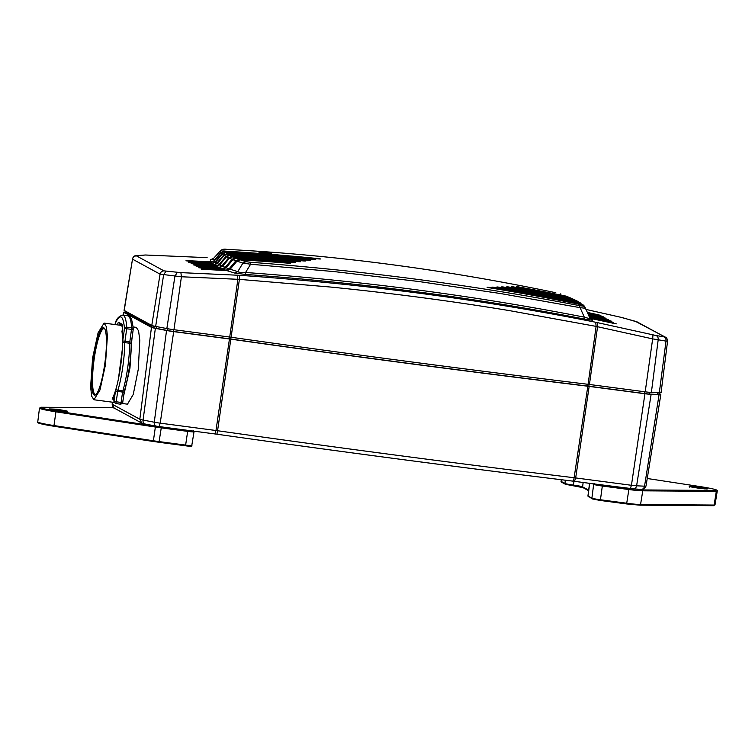 <?xml version="1.0" encoding="UTF-8"?>
<svg xmlns="http://www.w3.org/2000/svg" width="755" height="755" viewBox="0 0 755 755"><rect width="100%" height="100%" fill="white"/><g stroke="black" fill="none" stroke-linecap="round" stroke-linejoin="round"><path stroke-width="1.13" d="M707.199 489.013L700.385 488.494L707.444 488.759L696.091 486.635C685.842 485.739 687.078 486.343 699.819 488.419L689.249 486.428L689.513 487.098M56.568 409.21L49.519 408.946L60.872 411.069C71.121 411.956 69.885 411.362 57.144 409.286L56.568 409.21M592.552 498.989L626.622 503.944L639.872 505.17L713.399 505.699L714.117 505.057A19.073 1.274 -171.8 0 0 715.023 504.802L717.25 491.099A19.319 1.293 -171.8 0 1 717.25 491.099C718.033 490.373 717.354 489.382 700.829 486.692L647.233 478.491L700.829 486.692C712.947 488.664 717.911 489.919 715.721 490.457L716.316 491.354L714.117 505.057L713.296 505.69L713.607 505.057M231.03 337.24L230.775 339.023A1273.732 85.136 8.2 0 0 411.192 363.702A1273.732 85.136 8.2 0 0 587.239 386.013L587.494 384.238M239.571 275.311L239.401 279.369L330.596 287.051C359.04 289.863 389.136 293.346 420.875 297.489C452 301.613 481.567 306.002 509.587 310.645L596.11 326.386L595.742 322.262C481.161 299.452 362.438 283.795 239.571 275.311L180.889 272.63L163.986 270.866C161.9 270.988 160.588 272.083 160.069 274.15L181.417 276.764L237.863 279.303L237.485 275.179M137.268 255.596L145.375 255.001L136.428 255.869C134.333 255.983 133.031 257.077 132.502 259.154L124.075 310.314A9.626 0.642 8.2 0 0 124.207 310.447L151.774 325.452A9.626 0.642 8.2 0 0 155.653 326.424L166.846 328.576A9.626 0.642 8.2 0 0 173.961 329.709L229.728 337.06A9.702 0.651 -171.8 0 1 231.096 337.249A1275.629 85.268 8.2 0 0 411.786 361.966A1275.629 85.268 8.2 0 0 588.088 384.304A9.702 0.651 -171.8 0 1 589.428 384.474L645.195 391.826A9.626 0.642 8.2 0 0 651.376 392.449L659.304 392.827A9.626 0.642 8.2 0 0 661.069 392.704L667.571 341.156C667.137 338.457 666.448 337.136 665.523 337.221L663.805 336.843C665.476 337.523 666.203 338.948 666.004 341.118L658.19 339.778C658.388 337.579 657.643 336.154 655.972 335.494L595.742 322.262M587.475 312.438A2512.668 2467.331 -61.4 0 1 598.677 314.873L600.886 315.486M588.324 314.316A2512.668 2467.331 -61.4 0 1 603.821 317.666L606.02 318.28M589.183 316.203A2512.668 2467.331 -61.4 0 1 608.955 320.469L611.154 321.073M589.06 316.392L590.344 317.308A2512.668 2467.331 -61.4 0 1 611.522 321.866L613.73 322.47M589.617 317.185L591.627 318.431A2512.668 2467.331 -61.4 0 1 614.089 323.263L616.297 323.867M589.24 316.666L591.863 318.695L592.543 320.243L584.927 319.176C475.612 297.8 362.475 282.88 245.517 274.433L234.748 273.074L226.764 270.583A2512.668 2467.331 118.6 0 0 203.567 269.403C200.896 269.176 200.688 269.063 202.925 269.054A2512.668 2467.331 -61.4 0 1 225.915 270.224L222.81 269.11A2512.668 2467.331 118.6 0 0 201 268.006L198.744 267.714M198.773 267.742L200.358 267.657A2512.668 2467.331 -61.4 0 1 222.036 268.752L219.45 267.666A2512.668 2467.331 118.6 0 0 198.433 266.609L196.177 266.317M196.206 266.345L197.791 266.26A2512.668 2467.331 -61.4 0 1 218.742 267.317L216.572 266.251L219.724 264.873L226.519 256.804L228.671 257.851L231.851 256.492A2524.258 2478.722 -61.4 0 1 298.433 261.372L300.679 261.74M226.774 249.376L226.868 249.376C335.06 255.039 444.704 269.488 555.822 292.732L555.822 292.732C444.686 269.497 335.06 255.048 226.962 249.386L226.868 249.376C224.197 248.839 222.055 249.292 220.432 250.726L220.913 252.425L214.099 260.484L213.523 258.455L220.366 250.83L223.593 249.49L224.112 251.047A2524.258 2478.722 -61.4 0 1 318.506 258.616L320.724 258.974L319.148 258.965A2524.258 2478.722 118.6 0 0 224.537 251.387L225.188 252.359A2524.258 2478.722 -61.4 0 1 313.495 259.267L315.732 259.654M315.713 259.626L314.137 259.616A2524.258 2478.722 118.6 0 0 225.717 252.698L226.755 253.699A2524.258 2478.722 -61.4 0 1 308.474 259.947L310.72 260.324M310.692 260.296L309.116 260.296A2524.258 2478.722 118.6 0 0 227.359 254.039L229.048 255.077A2524.258 2478.722 -61.4 0 1 303.463 260.645L305.7 261.022M300.65 261.711L299.074 261.721A2524.258 2478.722 118.6 0 0 232.578 256.842L235.315 257.936A2524.258 2478.722 -61.4 0 1 293.412 262.127C296.073 262.447 296.29 262.561 294.054 262.476A2524.258 2478.722 118.6 0 0 236.107 258.295L239.307 259.427A2524.258 2478.722 -61.4 0 1 288.382 262.891L290.628 263.25M584.927 319.176L584.313 317.147C475.216 295.8 362.296 280.907 245.564 272.489L250.613 264.231L334.758 271.658L418.138 281.426L500.103 293.459L580.085 307.662L584.313 317.147C587.966 318.327 589.806 318.638 589.844 318.063L585.512 308.267L582.218 304.878A2524.258 2478.722 118.6 0 0 489.212 287.74C486.569 287.221 486.362 287.108 488.57 287.391A2524.258 2478.722 -61.4 0 1 581.794 304.576L581.114 303.784A2524.258 2478.722 118.6 0 0 494.148 287.589L491.949 287.098L493.506 287.24A2524.258 2478.722 -61.4 0 1 580.586 303.453L579.519 302.585A2524.258 2478.722 118.6 0 0 499.083 287.457C496.45 286.928 496.233 286.815 498.442 287.108A2524.258 2478.722 -61.4 0 1 578.925 302.245L577.226 301.245A2524.258 2478.722 118.6 0 0 504.019 287.353L501.792 286.825M501.82 286.853L503.377 287.004A2524.258 2478.722 -61.4 0 1 576.584 300.896L574.423 299.801A2524.258 2478.722 118.6 0 0 508.945 287.268C506.312 286.73 506.105 286.617 508.304 286.919A2524.258 2478.722 -61.4 0 1 573.706 299.433L570.988 298.216A2524.258 2478.722 118.6 0 0 513.872 287.211L511.654 286.673M511.682 286.702L513.23 286.862A2524.258 2478.722 -61.4 0 1 570.204 297.838L567.024 296.536A2524.258 2478.722 118.6 0 0 518.798 287.183C516.165 286.626 515.958 286.504 518.156 286.834A2524.258 2478.722 -61.4 0 1 566.165 296.139L567.364 296.611M115.26 323.348L115.081 324.565L115.279 323.385C120.054 313.297 123.131 314.977 124.509 328.416L126.774 327.236L126.689 328.812L124.509 328.416L122.706 340.958L129.794 342.024L129.7 343.232A1.935 1.085 -179.5 0 1 131.238 344.308A1.935 1.085 -179.5 0 1 131.191 344.535C131.276 357.19 128.086 379.18 124.66 389.891A1.935 1.284 -163.3 0 1 124.622 390.203A1.935 1.284 -163.3 0 1 122.848 390.977A1.935 1.284 -163.3 0 1 122.82 390.967L122.584 392.1L115.487 391.024L114.014 401.292L113.627 395.894M41.242 407.247L113.703 407.757L41.242 407.247L40.421 407.889L41.242 407.247C39.052 407.785 44.017 409.031 56.134 411.003L55.917 411.805A19.319 1.293 -171.8 0 1 39.486 408.162A19.319 1.293 -171.8 0 1 39.496 408.153L41.081 407.238M155.577 426.235L161.24 427.037L161.259 427.877A19.319 1.293 -171.8 0 1 155.36 427.047L155.577 426.235L56.134 411.003M104.662 364.514A34.013 6.021 97.5 0 1 95.715 394.752A34.013 6.021 97.5 0 1 93.365 358.361A34.013 6.021 97.5 0 1 104.464 328.406A34.013 6.021 97.5 0 1 104.662 364.514M96.14 394.355A33.248 5.88 97.5 0 1 95.423 394.497A33.248 5.88 97.5 0 1 94.252 358.531A33.248 5.88 97.5 0 1 104.114 328.576A33.248 5.88 97.5 0 1 104.766 328.897M133.05 326.934L136.268 327.359L138.58 330.888L139.788 340.194L138.288 369.261L133.257 394.44L127.472 404.18L122.31 403.5M92.601 357.945L98.084 332.823L104.067 323.112L106.351 326.641L107.418 335.928L105.436 364.929L99.953 390.052L93.96 399.763L91.685 396.233L90.609 386.947L92.601 357.945M113.609 399.244L112.108 399.046C115.421 392.845 118.224 382.134 120.526 366.921C122.631 351.603 123.093 339.618 121.914 330.964L122.782 331.077M131.917 338.674L129.954 368.166L123.754 395.346M125.736 312.108L125.528 312.098A9.664 0.642 8.2 0 0 123.763 312.221A9.664 0.642 8.2 0 0 123.895 312.353L151.462 327.359A9.664 0.642 8.2 0 0 155.36 328.34L166.553 330.482A9.664 0.642 8.2 0 0 173.688 331.615L230.822 339.155A1275.657 85.268 8.2 0 0 587.824 386.22L644.93 393.742A9.664 0.642 8.2 0 0 651.121 394.365L659.058 394.742L644.543 486.182C643.996 488.419 642.779 489.466 640.882 489.334M659.021 393.582L660.691 394.488A9.664 0.642 -171.8 0 1 660.823 394.62A9.664 0.642 -171.8 0 1 659.058 394.742M657.747 392.751L657.501 394.44A7.729 0.519 8.2 0 0 658.907 394.346L659.134 392.817M657.501 394.44L649.564 394.063L649.81 392.345M644.864 391.788L644.61 393.572A7.729 0.519 8.2 0 0 649.564 394.063M644.61 393.572L588.843 386.22A11.599 0.774 8.2 0 0 587.239 386.013M230.775 339.023A11.599 0.774 8.2 0 0 229.133 338.797L173.367 331.445L173.622 329.661M167.912 328.774L167.657 330.539A7.729 0.519 8.2 0 0 173.367 331.445M167.657 330.539L156.464 328.387L156.719 326.632M153.576 325.99L153.35 327.604A7.729 0.519 8.2 0 0 156.464 328.387M153.35 327.604L125.783 312.598L125.962 311.4M125.84 311.343L125.679 312.495A7.729 0.519 8.2 0 0 125.783 312.598M112.523 402.207L112.268 404.246L114.203 408.068C113.259 408.125 112.58 406.803 112.155 404.142A8.041 0.538 8.2 0 0 112.268 404.246L139.826 419.252A8.041 0.538 8.2 0 0 143.072 420.073L154.265 422.215C154.086 424.499 154.643 425.792 155.936 426.075L159.022 426.566L160.211 423.159L215.977 430.51L229.454 338.967M159.116 426.575L192.591 430.982L161.24 427.037M639.768 505.161L640.561 504.529A19.073 1.274 -171.8 0 1 626.848 503.255L626.612 503.934L639.768 505.161L640.561 504.529L642.76 490.826L642.184 489.929L596.573 484.248L632.945 488.957C634.842 489.098 636.059 488.041 636.607 485.805L644.543 486.182A8.041 0.538 8.2 0 0 646.006 486.078L660.823 394.62M122.376 335.201L122.772 329.878L122.206 324.291L118.356 322.196L117.336 324.858M116.006 388.882A1.935 1.284 16.7 0 0 117.912 390.259L116.176 401.783L114.014 401.292L114.024 402.047L115.609 403.481L120.507 404.218L121.093 402.434L116.176 401.783L115.902 403.028M121.951 326.066L122.772 329.878M118.356 322.196L119.96 324.348L122.036 325.481L104.067 323.112M115.383 322.895C116.44 318.818 118.884 316.213 122.716 315.09L127.689 315.656C127.897 316.826 131.672 312.749 133.248 329.114A1.935 1.453 175.6 0 1 133.21 329.501L126.689 328.812L124.773 342.628A1.935 1.085 -179.5 0 0 122.537 343.355M258.342 251.877C256.577 251.047 270.649 252.17 271.649 252.925C273.414 253.737 259.343 252.614 258.342 251.877L271.253 253.142L270.696 253.85M305.671 260.994L304.105 260.994A2524.258 2478.722 118.6 0 0 229.69 255.426L231.832 256.879M293.384 262.419L293.412 262.127C296.073 262.447 296.29 262.561 294.054 262.476M290.6 263.221L289.023 263.24A2524.258 2478.722 118.6 0 0 240.165 259.786L245.97 261.674L242.912 263.099L237.768 271.649L230.152 269.214L236.966 261.164L242.912 263.099L250.613 264.231L250.641 262.278L245.97 261.674M250.641 262.278C363.919 270.705 473.536 285.154 579.5 305.624L580.085 307.662L585.512 308.267L584.908 307.03M582.794 306.077L579.5 305.624M489.212 287.74C486.569 287.221 486.362 287.108 488.57 287.391L488.523 287.617M499.083 287.457C496.45 286.928 496.233 286.815 498.442 287.108L498.404 287.334M508.945 287.268C506.312 286.73 506.105 286.617 508.304 286.919L508.266 287.145M518.798 287.183C516.165 286.626 515.958 286.504 518.156 286.834L518.109 287.051M560.974 294.054L560.418 293.893M223.593 249.49L226.962 249.386M220.913 252.425L223.895 251.047M566.165 296.139L566.835 296.347M567.231 296.583L571.412 298.319M570.204 297.838L570.95 298.083M571.12 298.244L574.933 299.933M573.668 299.641L574.536 299.716M576.584 300.896L577.934 301.462M577.594 301.254L574.423 299.801M606.341 319.261L606.388 319.063A2512.668 2467.331 118.6 0 0 588.749 315.26M607.029 319.412C609.209 319.827 608.992 319.714 606.388 319.063C608.992 319.714 609.209 319.827 607.029 319.412A2512.668 2467.331 118.6 0 0 588.862 315.496M578.877 302.453L580.17 302.736L577.226 301.245M580.755 303.491L579.519 302.585M581.992 304.614L584.03 305.775L582.756 304.567L581.114 303.784M591.627 318.431L589.674 317.308L584.408 306.219L582.218 304.878M240.165 259.786L236.966 261.164M239.099 259.409L235.985 260.692L236.777 261.381M236.107 258.295L232.889 259.711L235.985 260.692M235.173 257.927L232.021 259.276L232.738 259.88M229.426 258.238L232.021 259.276L225.226 267.345L222.631 266.307L229.426 258.238L232.578 256.842M229.69 255.426L226.519 256.804M195.866 265.213C193.195 264.986 192.978 264.863 195.224 264.863C192.978 264.863 193.195 264.986 195.866 265.213A2512.668 2467.331 -61.4 0 1 216.572 266.251M195.205 265.175L195.224 264.863A2512.668 2467.331 -61.4 0 1 215.93 265.902L214.25 264.873A2512.668 2467.331 118.6 0 0 193.289 263.816C190.628 263.589 190.411 263.467 192.648 263.467A2512.668 2467.331 -61.4 0 1 213.674 264.524L212.4 263.514A2512.668 2467.331 118.6 0 0 190.722 262.419C188.061 262.183 187.844 262.07 190.081 262.07A2512.668 2467.331 -61.4 0 1 211.9 263.174L211.872 263.486M227.359 254.039L224.169 255.407L225.877 256.455L219.082 264.524L215.93 265.902M225.877 256.455L229.048 255.077M226.736 254.048L223.64 255.096L224.103 255.492M222.395 254.039L223.64 255.096L216.855 263.165L215.59 262.108L222.395 254.039L225.547 252.689M222.347 254.095L221.979 253.765L215.175 261.834L214.326 260.805L221.13 252.755L221.979 253.765L225.037 252.349M224.329 251.377L221.13 252.755M190.722 262.419C188.061 262.183 187.844 262.07 190.081 262.07L190.062 262.372M215.543 262.164L211.9 263.174M212.042 263.174L211.155 262.183A2512.668 2467.331 118.6 0 0 188.155 261.022C185.494 260.786 185.277 260.673 187.514 260.664A2512.668 2467.331 -61.4 0 1 210.711 261.853L210.692 262.164M188.155 261.022C185.494 260.786 185.277 260.673 187.514 260.664L187.495 260.975M214.307 260.834L210.711 261.853M210.928 261.862L210.324 259.786L212.079 259.437M600.857 315.458L599.319 315.222A2512.668 2467.331 118.6 0 0 587.579 312.674M587.9 313.382A2512.668 2467.331 -61.4 0 1 601.254 316.269C603.858 316.911 604.076 317.034 601.895 316.619A2512.668 2467.331 118.6 0 0 588.003 313.618M601.207 316.468L601.254 316.269C603.858 316.911 604.076 317.034 601.895 316.619M605.991 318.251L604.462 318.015A2512.668 2467.331 118.6 0 0 588.428 314.552M611.135 321.045L609.596 320.818A2512.668 2467.331 118.6 0 0 589.287 316.439M613.702 322.442L612.163 322.215A2512.668 2467.331 118.6 0 0 590.854 317.628L590.712 317.6M616.269 323.848L614.73 323.612A2512.668 2467.331 118.6 0 0 592.062 318.742L591.863 318.695M203.567 269.403C200.896 269.176 200.688 269.063 202.925 269.054L202.906 269.365M193.289 263.816C190.628 263.589 190.411 263.467 192.648 263.467L192.629 263.778M655.972 335.494L663.805 336.843M635.351 321.3L665.523 337.221M635.097 321.224L620.553 317.223L586.135 309.465L620.478 317.204M206.936 257.644L145.375 255.001M235.9 260.786L229.095 268.846L226.085 267.77L232.889 259.711M222.498 266.458L221.876 265.92L228.671 257.851L229.303 258.38M218.723 267.629L221.876 265.92L219.724 264.873M219.082 264.524L217.383 263.476L224.169 255.407M210.324 259.786L213.523 258.455L220.554 250.622M212.4 263.514L215.59 262.108M217.308 263.561L216.855 263.165L213.646 264.835M214.25 264.873L217.383 263.476M225.943 267.931L225.226 267.345L222.036 268.752M219.45 267.666L222.631 266.307M229.095 268.846L225.915 270.224M222.952 269.12L226.085 267.77M226.972 270.592L230.152 269.214M245.517 274.433L245.564 272.489C241.6 272.668 239.005 272.385 237.768 271.649L234.748 273.074M589.844 318.063L592.543 320.243M590.344 317.308L589.561 317.053M211.155 262.183L214.326 260.805M144.922 254.992L207.134 257.653M620.553 317.223L624.026 318.11M597.743 322.668L597.573 326.726L652.66 338.891L652.971 334.871M180.889 272.63L181.417 276.764L173.961 329.709M229.954 269.431L229.171 268.752M645.195 391.826L652.66 338.891L658.19 339.778L651.376 392.449M588.088 384.304L596.11 326.386L597.573 326.726L589.428 384.474M229.728 337.06L237.863 279.303L239.401 279.369L231.096 337.249M667.448 341.043L666.004 341.118L659.304 392.827M565.589 484.314L583.247 487.702M122.716 315.09A49.047 8.673 97.5 0 1 126.774 327.236L131.7 327.812L129.794 342.024L131.417 342.128L133.201 329.586M691.344 487.003A8.711 0.585 -171.8 0 1 696.157 487.485A8.711 0.585 -171.8 0 1 705.019 488.976M51.821 409.578A8.711 0.585 -171.8 0 1 56.625 410.059A8.711 0.585 -171.8 0 1 65.496 411.55M628.849 488.693L628.868 489.523L602.462 486.05A7.72 0.519 -171.8 0 1 593.647 484.361L591.911 498.14A0.774 0.755 118.6 0 0 592.298 498.904L587.947 495.941L589.542 483.323M594.515 483.691L593.647 484.361L592.448 483.71M124.169 392.223L122.688 402.519L121.093 402.434L122.584 392.1L124.207 392.204L124.622 390.203C128.633 375.858 130.841 360.56 131.238 344.308L133.248 329.114A1.935 1.453 175.6 0 0 131.729 327.821A1.935 1.453 175.6 0 0 131.7 327.812A49.141 8.692 97.5 0 0 127.633 315.647M187.636 430.52L187.655 431.369L161.259 427.877L158.994 442.288L53.964 426.264L153.397 441.496L190.826 446.026M191.789 445.478A7.474 0.5 -171.8 0 1 185.636 445.091L185.4 445.771C190.505 446.516 192.638 446.422 191.789 445.478L194.016 431.775A7.72 0.519 -171.8 0 1 194.016 431.775A7.72 0.519 -171.8 0 1 187.655 431.369L185.636 445.091L159.23 441.609L158.994 442.288M122.159 332.804L122.669 332.87M192.591 430.982L216.94 434.21C338.334 451.405 456.822 467.024 572.403 481.067L574.498 481.331L575.678 477.934A11.287 0.755 8.2 0 0 574.121 477.736L587.824 386.22M574.583 481.35L596.573 484.248M151.462 327.359L139.826 419.252L141.761 423.074L114.203 408.077M155.36 328.34L143.072 420.073C142.893 422.356 143.45 423.64 144.743 423.923L141.761 423.074M144.564 423.904L155.936 426.075M155.756 426.046L159.022 426.566M166.553 330.482L154.265 422.215A8.041 0.538 8.2 0 0 160.211 423.159L173.688 331.615M230.822 339.155L217.572 430.727A11.287 0.755 8.2 0 0 215.977 430.51L214.835 433.927L159.069 426.575M217.572 430.727L216.94 434.21C338.363 451.424 456.879 467.043 572.488 481.086A3.869 1.217 -83.1 0 0 574.121 477.736A1274.044 85.155 8.2 0 1 217.572 430.727M572.403 481.067A3.869 1.217 -83.1 0 0 572.488 481.086L574.498 481.331M589.164 386.39L575.678 477.934L631.444 485.286L630.302 488.702L574.546 481.35M644.93 393.742L631.444 485.286A8.041 0.538 8.2 0 0 636.607 485.805L651.121 394.365M123.895 312.353L123.537 315.184M159.23 441.609A19.073 1.274 8.2 0 1 153.407 440.778L155.36 427.037L55.917 411.824L53.973 425.556A19.073 1.274 -171.8 0 1 37.75 421.941L39.486 408.162M153.397 441.496L153.407 440.778L53.973 425.556L53.964 426.264C41.402 424.244 35.995 422.8 37.75 421.941M39.269 422.555C37.118 423.083 42.016 424.319 53.973 426.264M185.636 445.091L185.4 445.771L159.003 442.298M122.706 340.958L122.555 342.289M115.628 390.175L115.487 391.024M122.301 349.527L118.422 378.963M129.7 343.232L124.773 342.628A38.609 6.833 97.5 0 1 117.912 390.259L122.82 390.967A38.703 6.842 97.5 0 0 129.7 343.232A1.935 1.085 -179.5 0 0 129.7 343.232M122.688 402.519L122.716 402.538C123.027 403.066 122.291 403.623 120.507 404.218M271.649 252.925L270.611 253.765M136.428 255.869L163.986 270.866M664.598 336.862L637.041 321.866M124.207 310.447L132.502 259.154L160.069 274.15L151.774 325.452M624.262 318.176L637.956 322.215M166.846 328.576L174.952 276.047L177.331 272.395M155.653 326.424L163.609 274.895L165.968 271.215M229.388 337.013L229.133 338.797M589.098 384.437L588.843 386.22M639.976 505.161L713.296 505.69M714.117 505.057L640.561 504.529M717.25 491.08L717.25 491.099A19.319 1.293 -171.8 0 1 716.316 491.354L642.76 490.826A19.319 1.293 -171.8 0 1 628.868 489.533L626.612 503.934L600.225 500.461L600.442 499.772A7.474 0.5 -171.8 0 1 591.911 498.14L588.051 496.044A0.774 0.755 118.6 0 0 588.438 496.809M588.683 490.155L582.596 486.852A0.774 0.755 118.6 0 0 582.983 487.617L588.617 490.674M626.848 503.255L600.442 499.772L602.443 485.21M583.153 482.483L582.596 486.852A7.984 0.538 8.2 0 0 573.479 485.097A7.474 0.5 -171.8 0 1 564.938 483.464L561.088 481.369A0.774 0.755 118.6 0 0 561.475 482.134L561.182 479.708M561.295 479.727L561.088 481.369A7.474 0.5 -171.8 0 1 560.984 481.265M565.353 480.218L564.938 483.464A0.774 0.755 118.6 0 0 565.325 484.229L561.475 482.134M574.036 481.284L573.253 485.786L582.983 487.617M589.664 483.342L588.051 496.044A7.474 0.5 -171.8 0 1 587.947 495.941M715.721 490.457L642.184 489.929M49.981 409.672L49.726 409.002L67.667 411.588L67.233 412.155M114.165 402.424L93.96 399.763M214.835 433.927L216.94 434.219M630.302 488.702L641.25 489.372C642.76 490.212 644.345 489.117 646.006 486.078M112.155 404.142L112.401 402.189M123.395 315.165L123.763 312.221M194.016 431.756L193.525 430.869M113.58 396.007L113.996 401.868M122.367 335.05L122.744 330.397M124.207 392.204L122.716 402.538M212.136 259.475L213.505 258.465M136.815 255.586C135.645 256.389 134.22 254.397 132.38 259.022M715.023 504.802L713.456 505.69M565.325 484.229L573.253 485.786M592.298 498.904L600.216 500.461"/></g></svg>
